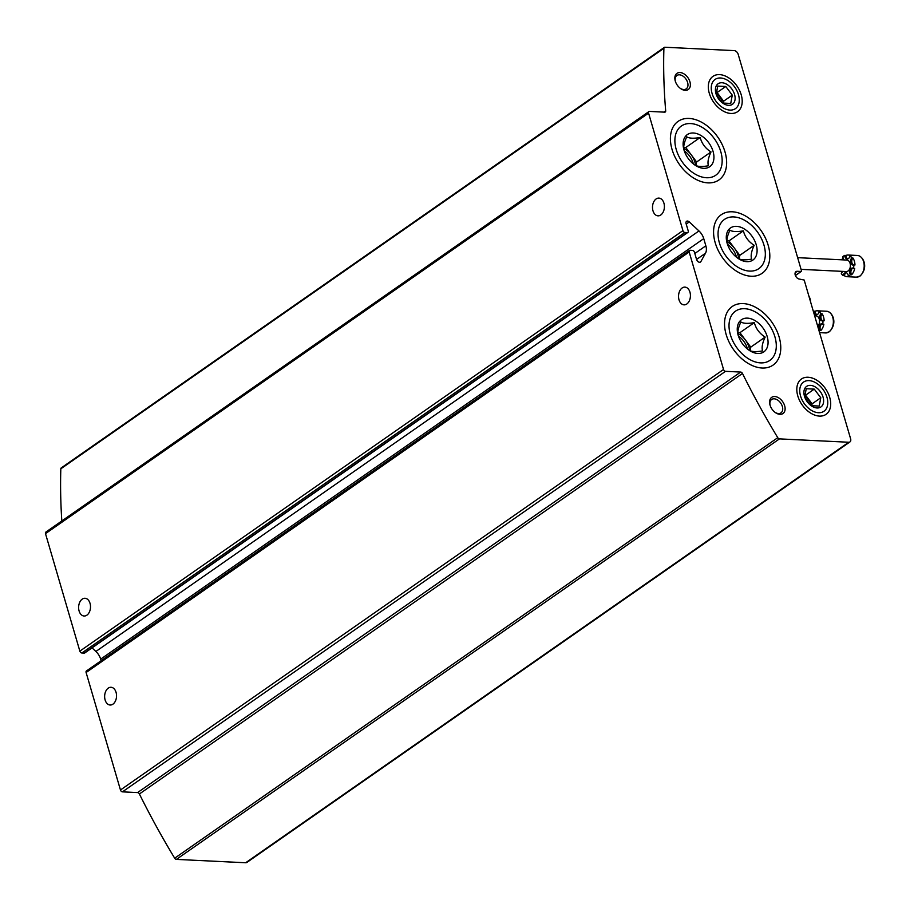 <?xml version="1.0" encoding="UTF-8"?>
<svg xmlns="http://www.w3.org/2000/svg" width="910" height="910" viewBox="0 0 910 910"><rect width="100%" height="100%" fill="white"/><g stroke="black" fill="none" stroke-linecap="round" stroke-linejoin="round"><path stroke-width="1.36" d="M705.489 253.23A11.841 7.815 -124.9 0 0 705.853 245.802L703.748 238.625A11.841 7.815 -124.9 0 0 698.971 230.947L689.279 221.915A2.958 1.956 -124.9 0 0 686.584 221.301A2.958 1.956 -124.9 0 0 686.083 223.621L688.21 230.878A1.968 1.297 -124.9 0 1 687.869 232.425A1.968 1.297 -124.9 0 1 687.266 232.585L684.923 232.471A1.968 1.297 -124.9 0 1 682.932 230.628L648.58 113.136A1.968 1.297 -124.9 0 1 648.91 111.589A1.968 1.297 -124.9 0 1 649.524 111.418L664.664 112.157A1.968 1.297 -124.9 0 0 665.278 111.998A1.968 1.297 -124.9 0 0 665.688 110.883A591.909 390.663 -124.9 0 1 663.902 48.31A1.968 1.297 -124.9 0 1 664.323 47.4A1.968 1.297 -124.9 0 1 664.937 47.24L734.211 50.607A3.947 2.605 -124.9 0 1 738.181 54.304L801.482 270.77L801.107 271.464L797.296 271.282A4.345 2.866 -124.9 0 0 795.954 271.635A4.345 2.866 -124.9 0 0 795.579 275.957A4.345 2.866 -124.9 0 0 799.583 279.108L804.19 280.041L850.622 438.825A3.947 2.605 -124.9 0 1 849.951 441.919L246.872 862.441A3.947 2.605 -124.9 0 1 245.655 862.76L176.381 859.393A1.968 1.297 -124.9 0 1 174.686 858.198A591.909 390.663 -124.9 0 1 139.401 793.986A1.968 1.297 -124.9 0 0 137.592 792.576L122.441 791.848A1.968 1.297 -124.9 0 1 120.461 789.994L86.109 672.501A1.968 1.297 -124.9 0 1 86.439 670.954L689.518 250.443A1.968 1.297 -124.9 0 1 690.121 250.273L692.464 250.386A1.968 1.297 -124.9 0 1 694.455 252.241L696.571 259.509A2.958 1.956 -124.9 0 0 700.461 262.034A2.958 1.956 -124.9 0 0 700.882 261.579L705.489 253.23L696.559 259.452M849.951 441.919A3.947 2.605 -124.9 0 1 848.734 442.249L779.461 438.882A1.968 1.297 -124.9 0 1 777.766 437.687A591.909 390.663 -124.9 0 1 742.48 373.475L139.401 793.986M689.518 250.443A1.968 1.297 -124.9 0 0 689.177 251.99L723.541 369.483A1.968 1.297 -124.9 0 0 725.52 371.325L740.672 372.065A1.968 1.297 -124.9 0 1 742.48 373.475M689.951 292.167A8.884 5.938 -87.2 0 0 684.911 287.116A8.884 5.938 -87.2 0 0 682.136 287.969A8.884 5.938 -87.2 0 0 678.61 297.798A8.884 5.938 -87.2 0 0 684.047 304.85A8.884 5.938 -87.2 0 0 689.951 292.167M116.059 692.339A8.884 5.938 -87.2 0 0 111.02 687.278A8.884 5.938 -87.2 0 0 108.244 688.142A8.884 5.938 -87.2 0 0 104.718 697.959A8.884 5.938 -87.2 0 0 110.156 705.022A8.884 5.938 -87.2 0 0 116.059 692.339M101.135 660.706L100.669 659.147A11.841 7.815 -124.9 0 0 95.891 651.469L92.046 647.886M687.869 232.425L84.789 652.936A1.968 1.297 -124.9 0 1 84.186 653.107L81.843 652.993A1.968 1.297 -124.9 0 1 79.853 651.139L45.5 533.647A1.968 1.297 -124.9 0 1 45.841 532.1L648.91 111.589M90.033 603.33A8.884 5.938 -87.2 0 0 84.983 598.268A8.884 5.938 -87.2 0 0 82.218 599.133A8.884 5.938 -87.2 0 0 78.692 608.949A8.884 5.938 -87.2 0 0 84.129 616.013A8.884 5.938 -87.2 0 0 90.033 603.33M663.925 203.157A8.884 5.938 -87.2 0 0 658.885 198.107A8.884 5.938 -87.2 0 0 656.11 198.96A8.884 5.938 -87.2 0 0 652.584 208.788A8.884 5.938 -87.2 0 0 658.021 215.841A8.884 5.938 -87.2 0 0 663.925 203.157M61.823 520.952A591.909 390.663 -124.9 0 1 60.822 468.821A1.968 1.297 -124.9 0 1 61.243 467.911L664.323 47.4M808.08 377.252A21.521 14.207 -124.9 0 1 830.693 403.175A21.521 14.207 -124.9 0 1 809.399 412.253A21.521 14.207 -124.9 0 1 797.638 395.384A21.521 14.207 -124.9 0 1 808.08 377.252M719.582 74.62A21.521 14.207 -124.9 0 1 742.196 100.544A21.521 14.207 -124.9 0 1 720.902 109.621A21.521 14.207 -124.9 0 1 709.14 92.752A21.521 14.207 -124.9 0 1 719.582 74.62M751.114 276.231A35.706 23.569 55.1 0 0 768.279 245.586A35.706 23.569 55.1 0 0 732.743 211.814A35.706 23.569 55.1 0 0 714.953 241.855A35.706 23.569 55.1 0 0 734.472 269.838A35.706 23.569 55.1 0 0 751.114 276.231M762.08 368.015A35.706 23.569 55.1 0 0 779.233 337.371A35.706 23.569 55.1 0 0 743.709 303.61A35.706 23.569 55.1 0 0 725.918 333.651A35.706 23.569 55.1 0 0 745.427 361.634A35.706 23.569 55.1 0 0 762.08 368.015M707.946 182.876A35.706 23.569 55.1 0 0 725.099 152.232A35.706 23.569 55.1 0 0 689.575 118.471A35.706 23.569 55.1 0 0 671.785 148.501A35.706 23.569 55.1 0 0 691.293 176.494A35.706 23.569 55.1 0 0 707.946 182.876M774.751 396.533A9.862 6.506 -124.9 0 1 785.114 408.408A9.862 6.506 -124.9 0 1 775.354 412.571A9.862 6.506 -124.9 0 1 769.962 404.848A9.862 6.506 -124.9 0 1 774.751 396.533M680.009 72.538A9.862 6.506 -124.9 0 1 690.371 84.414A9.862 6.506 -124.9 0 1 680.612 88.577A9.862 6.506 -124.9 0 1 675.22 80.853A9.862 6.506 -124.9 0 1 680.009 72.538M675.345 81.286A8.156 5.38 -124.9 0 1 676.892 75.484A8.156 5.38 -124.9 0 1 679.406 74.813A8.156 5.38 -124.9 0 1 686.936 80.74A8.156 5.38 -124.9 0 1 686.22 88.862A8.156 5.38 -124.9 0 1 680.248 88.304M770.087 405.28A8.156 5.38 -124.9 0 1 771.635 399.479A8.156 5.38 -124.9 0 1 774.148 398.808A8.156 5.38 -124.9 0 1 781.679 404.734A8.156 5.38 -124.9 0 1 780.962 412.867A8.156 5.38 -124.9 0 1 774.99 412.298M819.08 330.978A10.852 7.269 92.8 0 0 819.58 330.523L820.752 330.58A3.947 2.639 92.8 0 1 820.206 326.633A3.947 2.639 92.8 0 1 822.299 323.926M820.752 330.58A10.852 7.269 -87.2 0 0 823.868 324.188L822.697 324.131A10.852 7.269 92.8 0 0 822.97 320.729L824.141 320.786A10.852 7.269 -87.2 0 0 822.094 313.791A3.947 2.639 92.8 0 0 820.945 317.704A3.947 2.639 92.8 0 0 822.788 320.798M816.964 314.644A3.947 2.639 92.8 0 1 815.098 311.243A10.852 7.269 -87.2 0 1 817.408 310.81A10.852 7.269 -87.2 0 1 820.263 311.857L819.091 311.8A10.852 7.269 92.8 0 1 820.922 313.734L822.094 313.791M813.381 311.459A10.852 7.269 92.8 0 1 813.927 311.186L815.098 311.243M819.58 330.523A3.947 2.639 92.8 0 1 819.148 326.167A3.947 2.639 92.8 0 1 821.719 323.789A3.947 2.639 92.8 0 1 822.697 324.131M822.97 320.729A3.947 2.639 92.8 0 1 822.196 320.866A3.947 2.639 92.8 0 1 819.83 318.079A3.947 2.639 92.8 0 1 820.922 313.734M819.091 311.8A3.947 2.639 92.8 0 1 816.372 314.724A3.947 2.639 92.8 0 1 813.927 311.186M814.632 315.77L815.986 315.838A5.756 3.856 92.8 0 1 819.455 319.99A5.756 3.856 92.8 0 1 817.737 326.36M846.437 272.807A3.947 2.639 92.8 0 0 844.309 275.65L843.138 275.594A3.947 2.639 92.8 0 1 845.856 272.67A3.947 2.639 92.8 0 1 848.302 276.208A10.852 7.269 92.8 0 0 849.394 275.594A10.852 7.269 92.8 0 0 850.406 274.74L851.578 274.797A3.947 2.639 92.8 0 1 851.021 270.85A3.947 2.639 92.8 0 1 853.125 268.143M851.578 274.797A10.852 7.269 -87.2 0 0 854.695 268.404L853.523 268.348A10.852 7.269 92.8 0 0 853.796 264.946L854.968 265.003A10.852 7.269 -87.2 0 0 852.92 258.008A3.947 2.639 92.8 0 0 851.771 261.921A3.947 2.639 92.8 0 0 853.614 265.015M847.79 258.861A3.947 2.639 92.8 0 1 845.925 255.46A10.852 7.269 -87.2 0 1 848.222 255.027A10.852 7.269 -87.2 0 1 851.089 256.074L849.917 256.017A10.852 7.269 92.8 0 1 851.749 257.951L852.92 258.008M843.069 257.769A10.852 7.269 -87.2 0 0 841.83 259.805M841.272 271.317A10.852 7.269 -87.2 0 0 841.921 272.784M844.309 275.65A10.852 7.269 -87.2 0 0 847.176 276.697A10.852 7.269 -87.2 0 0 849.474 276.265L848.302 276.208M843.138 275.594A10.852 7.269 92.8 0 1 841.306 273.66A3.947 2.639 92.8 0 0 842.387 271.373M843.331 259.885A3.947 2.639 92.8 0 0 842.649 256.87A10.852 7.269 92.8 0 1 844.753 255.403L845.925 255.46M850.406 274.74A3.947 2.639 92.8 0 1 849.963 270.384A3.947 2.639 92.8 0 1 852.545 268.006A3.947 2.639 92.8 0 1 853.523 268.348M853.796 264.946A3.947 2.639 92.8 0 1 853.023 265.083A3.947 2.639 92.8 0 1 850.657 262.296A3.947 2.639 92.8 0 1 851.749 257.951M849.917 256.017A3.947 2.639 92.8 0 1 847.199 258.94A3.947 2.639 92.8 0 1 844.753 255.403M797.649 257.666L846.801 260.055A5.756 3.856 92.8 0 1 850.338 264.628A5.756 3.856 92.8 0 1 848.052 270.998A5.756 3.856 92.8 0 1 846.243 271.555L801.062 269.36M727.352 243.994C726.26 240.797 727.124 236.19 729.934 230.196C732.459 231.766 736.929 231.982 743.356 230.844C744.994 236.975 748.6 241.798 754.197 245.302C751.398 251.217 750.545 255.824 751.614 259.111C745.21 260.249 740.74 260.021 738.192 258.451M727.17 243.3A19.576 12.922 -124.9 0 1 727.033 242.833A19.576 12.922 -124.9 0 1 739.796 226.92A19.576 12.922 -124.9 0 1 757.074 251.695A19.576 12.922 -124.9 0 1 737.737 258.167A19.576 12.922 -124.9 0 1 727.17 243.3M719.412 242.924A30.019 19.815 -124.9 0 1 724.303 219.537A30.019 19.815 -124.9 0 1 747.77 222.29A30.019 19.815 -124.9 0 1 764.172 245.814A30.019 19.815 -124.9 0 1 749.317 271.078A30.019 19.815 -124.9 0 1 719.412 242.924M754.197 245.302L739.796 255.346L728.956 240.888L726.885 240.786M739.125 258.918L739.796 255.346M743.356 230.844L728.956 240.888M738.658 258.702A15.663 10.34 55.1 0 0 734.37 248.112A15.663 10.34 55.1 0 0 726.931 241.821M727.477 244.301A15.663 10.34 -124.9 0 1 736.292 256.438A15.663 10.34 -124.9 0 1 736.509 257.246M684.183 150.65C683.091 147.443 683.945 142.836 686.754 136.841C689.279 138.411 693.75 138.627 700.177 137.49C701.815 143.621 705.432 148.444 711.017 151.947C708.23 157.862 707.366 162.469 708.446 165.756C702.042 166.894 697.56 166.678 695.024 165.097M683.99 149.945A19.576 12.922 -124.9 0 1 683.865 149.479A19.576 12.922 -124.9 0 1 696.628 133.565A19.576 12.922 -124.9 0 1 713.906 158.34A19.576 12.922 -124.9 0 1 694.558 164.824A19.576 12.922 -124.9 0 1 683.99 149.945M676.244 149.57A30.019 19.815 -124.9 0 1 681.135 126.183A30.019 19.815 -124.9 0 1 704.602 128.936A30.019 19.815 -124.9 0 1 721.004 152.459A30.019 19.815 -124.9 0 1 706.137 177.723A30.019 19.815 -124.9 0 1 676.244 149.57M711.017 151.947L696.616 161.991L685.776 147.534L683.717 147.431M695.957 165.563L696.616 161.991M700.177 137.49L685.776 147.534M695.479 165.347A15.663 10.34 55.1 0 0 691.202 154.757A15.663 10.34 55.1 0 0 683.763 148.466M684.309 150.946A15.663 10.34 -124.9 0 1 693.124 163.095A15.663 10.34 -124.9 0 1 693.34 163.891M738.317 335.79C737.225 332.582 738.09 327.975 740.899 321.981C743.424 323.55 747.895 323.767 754.322 322.629C755.96 328.76 759.566 333.583 765.162 337.087C762.364 343.002 761.499 347.609 762.58 350.896C756.176 352.034 751.706 351.817 749.158 350.248M738.135 335.085A19.576 12.922 -124.9 0 1 737.999 334.618A19.576 12.922 -124.9 0 1 750.761 318.705A19.576 12.922 -124.9 0 1 768.04 343.479A19.576 12.922 -124.9 0 1 748.691 349.963A19.576 12.922 -124.9 0 1 738.135 335.085M730.377 334.709A30.019 19.815 -124.9 0 1 735.269 311.322A30.019 19.815 -124.9 0 1 758.735 314.075A30.019 19.815 -124.9 0 1 775.138 337.599A30.019 19.815 -124.9 0 1 760.282 362.863A30.019 19.815 -124.9 0 1 730.377 334.709M765.162 337.087L750.761 347.131L739.921 332.673L737.851 332.571M750.09 350.703L750.761 347.131M754.322 322.629L739.921 332.673M749.624 350.486A15.663 10.34 55.1 0 0 745.336 339.896A15.663 10.34 55.1 0 0 737.896 333.606M738.442 336.086A15.663 10.34 -124.9 0 1 747.258 348.234A15.663 10.34 -124.9 0 1 747.474 349.03M716.181 94.378L717.728 86.086L725.782 86.484L732.277 95.152L730.741 103.444L722.688 103.046M715.965 93.593A12.524 8.27 -124.9 0 1 715.886 93.286A12.524 8.27 -124.9 0 1 724.053 83.106A12.524 8.27 -124.9 0 1 735.109 98.962A12.524 8.27 -124.9 0 1 722.733 103.103A12.524 8.27 -124.9 0 1 715.965 93.593M720.572 77.987A17.791 11.739 -124.9 0 1 728.864 81.172A17.791 11.739 -124.9 0 1 738.59 95.118A17.791 11.739 -124.9 0 1 729.718 110.076A17.791 11.739 -124.9 0 1 712.018 93.264A17.791 11.739 -124.9 0 1 720.572 77.987M732.277 95.152L723.587 101.215L717.08 92.547L715.897 92.49M723.2 103.308L723.587 101.215M725.782 86.484L717.08 92.547M722.267 102.762A8.611 5.688 55.1 0 0 721.926 101.135A8.611 5.688 55.1 0 0 716.045 93.844M716.943 96.13A8.611 5.688 -124.9 0 1 720.424 101.124M804.679 397.01L806.226 388.718L814.268 389.116L820.774 397.784L819.227 406.076L811.174 405.678M804.463 396.225A12.524 8.27 -124.9 0 1 804.383 395.918A12.524 8.27 -124.9 0 1 812.55 385.738A12.524 8.27 -124.9 0 1 823.607 401.594A12.524 8.27 -124.9 0 1 811.219 405.735A12.524 8.27 -124.9 0 1 804.463 396.225M809.07 380.619A17.791 11.739 -124.9 0 1 817.362 383.804A17.791 11.739 -124.9 0 1 827.088 397.75A17.791 11.739 -124.9 0 1 818.215 412.708A17.791 11.739 -124.9 0 1 800.516 395.896A17.791 11.739 -124.9 0 1 809.07 380.619M820.774 397.784L812.084 403.847L805.577 395.179L804.394 395.122M811.697 405.94L812.084 403.847M814.268 389.116L805.577 395.179M810.764 405.394A8.611 5.688 55.1 0 0 810.423 403.767A8.611 5.688 55.1 0 0 804.542 396.476M805.441 398.773A8.611 5.688 -124.9 0 1 808.922 403.756M848.734 442.249L245.655 862.76M779.461 438.882L176.381 859.393M777.766 437.687L174.686 858.198M740.672 372.065L137.592 792.576M725.52 371.325L122.441 791.848M723.541 369.483L120.461 789.994M689.177 251.99L86.109 672.501M700.882 261.579L699.892 262.262M705.853 245.802L694.819 253.492M703.748 238.625L100.669 659.147M698.971 230.947L95.891 651.469M689.279 221.915L686.208 224.053M687.266 232.585L84.186 653.107M684.923 232.471L81.843 652.993M682.932 230.628L79.853 651.139M648.58 113.136L45.5 533.647M665.688 110.883L663.913 112.123M663.902 48.31L60.822 468.821M801.107 271.464L795.363 275.457M797.296 271.282L795.169 272.761M828.964 331.888A10.852 7.269 -87.2 0 0 833.276 319.876A10.852 7.269 -87.2 0 0 826.621 311.254C832.548 311.686 838.042 323.312 829.272 331.797L825.575 332.935A10.852 7.269 -87.2 0 0 828.964 331.888M810.662 302.188A10.852 7.269 -87.2 0 0 808.899 296.159M859.779 276.105A10.852 7.269 -87.2 0 0 864.09 264.093A10.852 7.269 -87.2 0 0 857.447 255.471C863.374 255.903 868.857 267.529 860.087 276.014L856.39 277.152A10.852 7.269 -87.2 0 0 859.779 276.105M801.346 271.396L795.397 275.548M826.621 311.254L817.408 310.81M825.575 332.935L819.569 332.639M808.728 295.557L811.026 303.405M857.447 255.471L848.222 255.027M856.39 277.152L847.176 276.697M747.77 222.29L746.507 221.392M764.172 245.814L764.582 247.315M704.602 128.936L703.328 128.037M721.004 152.459L721.414 153.961M758.735 314.075L757.473 313.176M775.138 337.599L775.547 339.1M728.864 81.172L728.034 80.581M738.59 95.118L738.852 96.107M817.362 383.804L816.52 383.212M827.088 397.75L827.349 398.739"/></g></svg>
